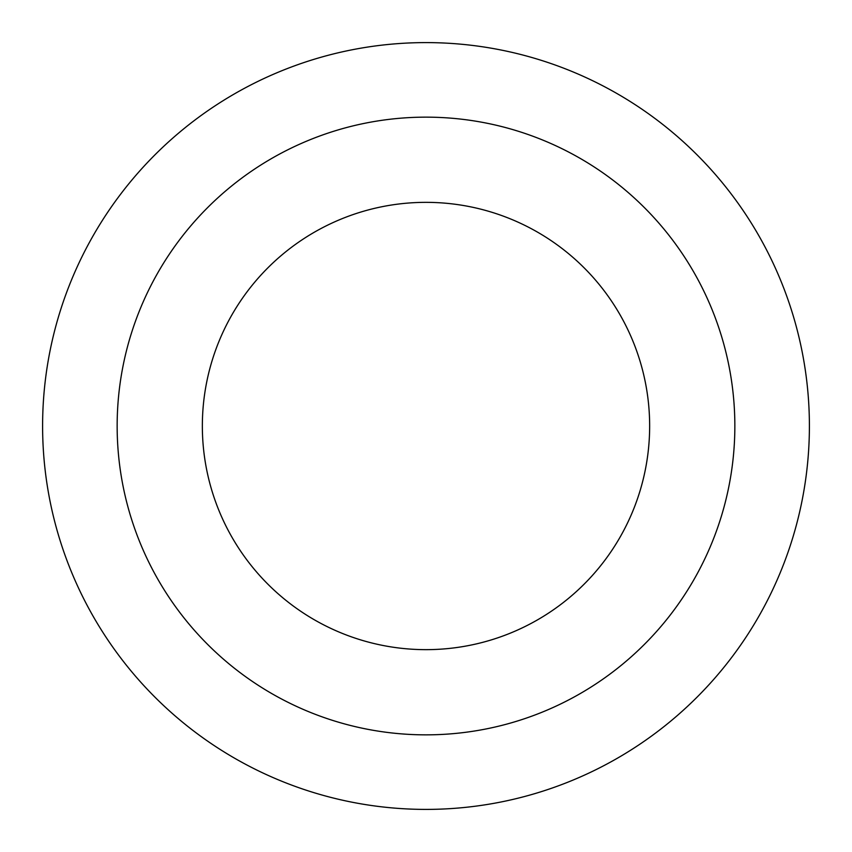 <?xml version="1.0" encoding="UTF-8"?>
<svg xmlns="http://www.w3.org/2000/svg" width="852" height="852" viewBox="0 0 852 852"><rect width="100%" height="100%" fill="white"/><g stroke="black" fill="none" stroke-linecap="round" stroke-linejoin="round"><path stroke-width="1.28" d="M649.65 426A223.65 223.65 0 0 0 426 202.35A223.65 223.65 0 0 0 202.35 426A223.65 223.65 0 0 0 426 649.65A223.65 223.65 0 0 0 649.65 426A223.65 223.65 0 0 1 426 649.65A223.65 223.65 0 0 1 202.35 426M809.4 426A383.4 383.4 0 0 0 426 42.6A383.4 383.4 0 0 0 42.6 426A383.4 383.4 0 0 0 426 809.4A383.4 383.4 0 0 0 809.4 426M426 734.85A308.85 308.85 0 0 0 734.85 426A308.85 308.85 0 0 0 426 117.15A308.85 308.85 0 0 0 117.15 426A308.85 308.85 0 0 0 426 734.85"/></g></svg>
